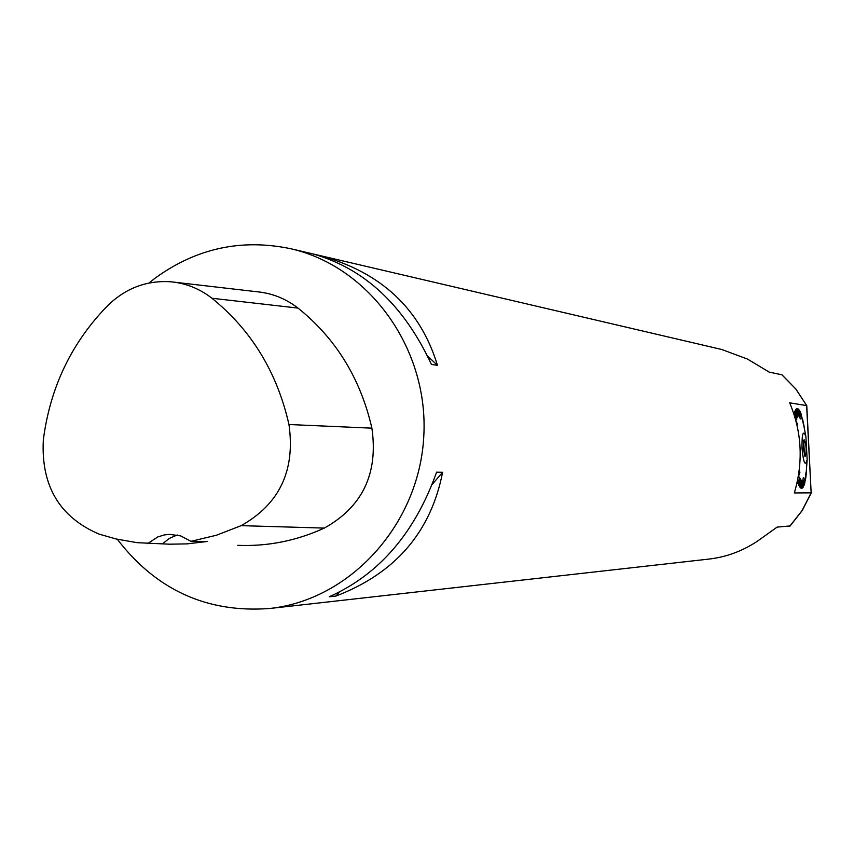 <?xml version="1.0" encoding="UTF-8"?>
<svg xmlns="http://www.w3.org/2000/svg" width="854" height="854" viewBox="0 0 854 854"><rect width="100%" height="100%" fill="white"/><g stroke="black" fill="none" stroke-linecap="round" stroke-linejoin="round"><path stroke-width="1.28" d="M803.23 448.051L804.126 439.725C806.486 445.297 806.795 450.933 805.066 456.634L803.23 448.051M801.991 447.955C803.465 463.028 805.183 466.892 807.158 459.559L805.898 436.682C803.176 429.519 801.885 433.277 801.991 447.955M803.646 440.579L804.5 455.844M148.938 283.037L155.439 277.924C196.58 248.172 241.703 238.437 290.808 248.749C369.793 266.661 429.231 349.51 423.744 437.067C418.93 524.655 350.183 599.967 269.65 608.496C207.127 613.161 156.346 590.082 117.308 539.258M269.65 608.496L709.108 559.06C726.092 557.075 742.009 551.246 756.857 541.575L777.129 527.11L790.067 525.936M789.769 526.256L802.055 510.617L811.151 492.854L794.337 492.939C803.454 461.971 801.895 431.932 789.683 402.821L806.624 405.597L811.151 492.854L806.774 405.661L795.757 388.976L781.954 374.821L769.144 372.088L747.496 359.075L721.747 349.499L290.808 248.749M437.472 365.298L431.43 364.455C403.995 305.444 364.583 268.626 313.215 254.001L319.962 255.581C381.001 272.18 420.168 308.753 437.472 365.298L427.619 356.107M335.9 596.06L329.238 596.775C379.08 574.518 414.873 532.992 436.597 472.177L442.607 472.294C430.886 532.095 395.317 573.344 335.9 596.06L339.177 592.26M43.33 439.895C50.172 387.065 71.8 342.134 108.223 305.102C126.125 287.969 147.005 280.197 170.864 281.788C185.98 283.218 199.676 288.705 211.952 298.259C251.418 330.156 277.091 372.237 288.962 424.513C295.473 470.394 279.536 504.106 241.148 525.648L216.478 535.223L190.986 541.329L207.308 541.479L186.994 543.881L169.54 544.19L137.067 542.674L116.208 539.002L99.224 534.166C59.556 517.246 40.928 485.819 43.33 439.895M174.942 282.258L257.022 291.758C272.095 293.189 285.748 298.633 298.003 308.091C335.857 338.451 360.495 378.482 371.896 428.164C378.397 473.5 362.534 506.806 324.306 528.092C296.455 540.806 267.622 546.56 237.786 545.332M147.635 543.624L157.744 536.963L164.288 534.935L169.37 534.337L180.696 535.906L190.986 541.329M177.194 534.988L169.316 538.436L162.473 543.849M442.607 472.294L432.231 484.325M806.774 405.714L795.885 389.029L781.954 374.821M802.803 420.136L803.593 425.025L801.148 414.105L802.376 420.136L801.105 413.976L800.251 411.852L801.628 418.289L800.198 411.756L799.333 410.176L800.828 416.848L799.28 410.112L798.415 409.258M804.137 426.605L802.835 420.339M806.24 473.927L806.528 470.159M805.824 477.514L806.24 473.949M805.322 480.653L805.834 477.557M804.724 483.3L806.037 472.145L805.333 480.717M804.052 485.392L805.322 477.087L804.735 483.385M803.294 486.908L804.767 478.827L804.062 485.51M802.482 487.826L803.272 487.122L804.148 480.097L803.315 487.058M801.628 488.125L802.45 488.04L803.486 480.866L802.493 488.008M800.732 487.783L801.586 488.339L803.272 477.728L801.639 488.339M799.814 486.823L800.689 487.997L802.045 480.877L800.742 488.029M798.896 485.253L799.771 487.036L801.287 480.108L799.814 487.1M797.988 483.076L798.842 485.467L800.529 478.827L798.885 485.563M797.337 481.592L797.924 483.3L799.782 477.066L797.967 483.417M798.415 409.098L800.123 416.026L798.362 409.055L797.508 408.628L800.273 418.972L797.465 408.618L796.633 408.788L798.671 415.791L796.59 408.81L795.811 409.578L797.956 416.506L795.768 409.632L795.031 410.987L797.326 417.691L794.999 411.073L794.327 412.994L796.75 419.378L794.295 413.112L794.017 414.158M798.255 476.927L799.878 472.07M798.148 477.525L799.974 472.091M795.907 420.542L797.401 424.139M796.045 421.065L797.487 424.118M211.952 298.259L298.003 308.091M288.962 424.513L371.896 428.164M241.148 525.648L324.306 528.092M789.929 526.192L802.205 510.575L811.289 492.833M805.898 436.682L802.6 419.047M807.158 459.559L806.219 472.347"/></g></svg>
